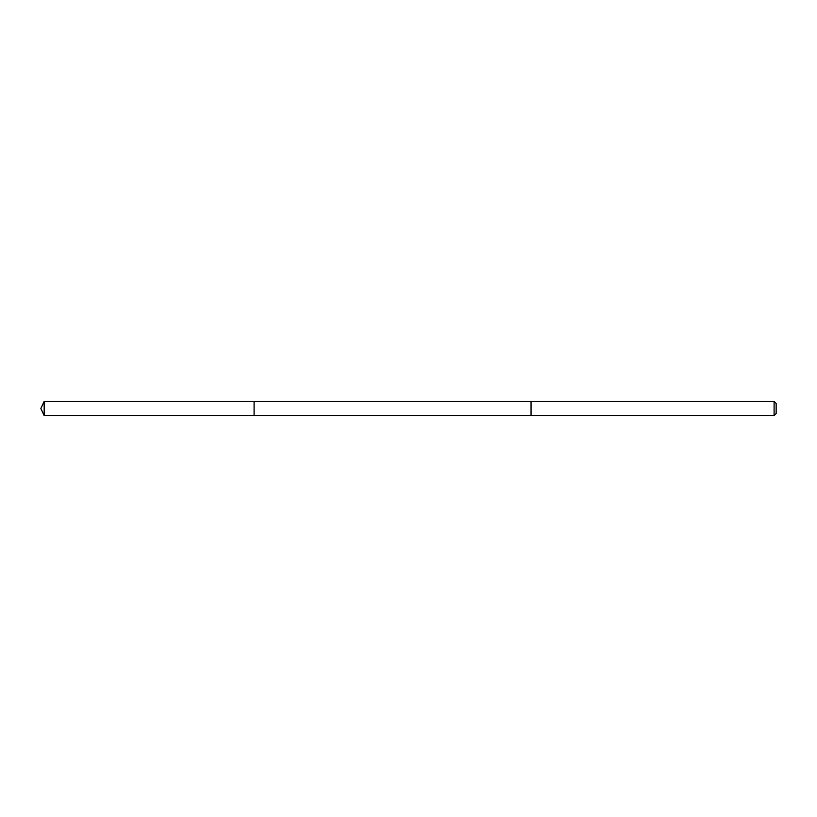 <?xml version="1.0" encoding="UTF-8"?>
<svg xmlns="http://www.w3.org/2000/svg" width="817" height="817" viewBox="0 0 817 817"><rect width="100%" height="100%" fill="white"/><g stroke="black" fill="none" stroke-linecap="round" stroke-linejoin="round"><path stroke-width="1.23" d="M254.087 412.891L254.087 401.392L44.169 401.392L44.169 415.608L254.087 415.608L254.087 401.392L531.05 401.392L531.05 415.608L254.087 415.608L254.087 412.891M531.05 401.392L531.05 415.608L774.097 415.608L774.097 401.392L531.05 401.392M774.097 401.392L776.15 403.445L776.15 413.555L774.097 415.608M254.087 415.608L44.169 415.608L40.85 408.5L44.169 415.608M40.85 408.5L44.169 401.392"/></g></svg>
